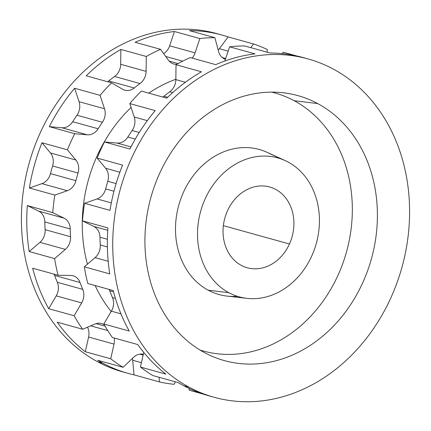 <?xml version="1.0" encoding="UTF-8"?>
<svg xmlns="http://www.w3.org/2000/svg" width="431" height="431" viewBox="0 0 431 431"><rect width="100%" height="100%" fill="white"/><g stroke="black" fill="none" stroke-linecap="round" stroke-linejoin="round"><path stroke-width="0.65" d="M128.233 373.408L122.862 371.915A175.562 146.141 -74.5 0 1 97.692 361.803L103.068 363.295A175.562 146.141 105.5 0 0 128.233 373.408A175.562 146.141 105.5 0 0 134.046 374.873L159.475 381.931A175.562 146.141 105.5 0 0 174.119 384.307L175.406 381.823L174.119 384.307A175.562 146.141 105.5 0 1 159.475 381.931L134.046 374.873L132.667 360.257L141.422 362.686L132.667 360.257A13.415 11.168 105.5 0 0 132.376 358.425A13.415 11.168 -74.5 0 1 132.667 360.257L134.046 374.873A175.562 146.141 105.5 0 1 103.068 363.295L97.692 361.803A175.562 146.141 -74.5 0 1 33.984 148.151A175.562 146.141 -74.5 0 1 216.82 33.602L222.191 35.089A175.562 146.141 105.5 0 0 189.457 30.628L214.886 37.691A175.562 146.141 105.5 0 0 199.86 38.558L195.076 52.862A13.415 11.168 -74.5 0 1 192.118 58.088A13.415 11.168 105.5 0 0 195.076 52.862L169.652 45.799L174.436 31.501A175.562 146.141 105.5 0 0 135.118 42.27L160.547 49.333A175.562 146.141 105.5 0 0 146.292 56.488L146.104 71.363A13.415 11.168 -74.5 0 1 140.032 83.539A154.266 128.416 105.5 0 0 134.176 87.994A13.415 11.168 -74.5 0 1 122.582 89.255L111.624 82.854A175.562 146.141 105.5 0 0 100.062 95.332L104.496 108.768A13.415 11.168 -74.5 0 1 102.406 122.275A154.266 128.416 105.5 0 0 98.117 128.767A13.415 11.168 -74.5 0 1 87.299 134.817L74.725 133.718A175.562 146.141 105.5 0 0 67.414 149.832L75.872 160.02A13.415 11.168 -74.5 0 1 78.038 173.041A154.266 128.416 105.5 0 0 75.91 180.686A13.415 11.168 -74.5 0 1 67.328 190.712L54.829 195.065A175.562 146.141 105.5 0 0 52.76 212.639L64.095 218.199A13.415 11.168 -74.5 0 1 70.231 228.974A154.266 128.416 105.5 0 0 70.544 236.743A13.415 11.168 -74.5 0 1 65.361 249.393L54.624 258.6A175.562 146.141 105.5 0 0 58.077 275.264L70.759 275.447A13.415 11.168 -74.5 0 1 80.037 282.52A154.266 128.416 105.5 0 0 82.752 289.363A13.415 11.168 -74.5 0 1 81.658 302.923L74.137 315.756A175.562 146.141 105.5 0 0 82.644 329.252L94.965 324.031A13.415 11.168 -74.5 0 1 104.35 324.877A13.415 11.168 105.5 0 0 101.5 323.536A13.415 11.168 105.5 0 0 94.965 324.031L82.644 329.252L57.215 322.189A175.562 146.141 105.5 0 0 85.306 351.739L110.735 358.802A175.562 146.141 105.5 0 0 123.147 367.314L133.443 357.396A13.415 11.168 -74.5 0 1 143.302 354.277A13.415 11.168 105.5 0 0 133.443 357.396L123.147 367.314L97.724 360.251A175.562 146.141 105.5 0 0 103.068 363.295A175.562 146.141 105.5 0 1 97.724 360.251L123.147 367.314A175.562 146.141 105.5 0 1 110.735 358.802L85.306 351.739L88.603 337.026A13.415 11.168 105.5 0 0 87.498 327.199A13.415 11.168 -74.5 0 1 88.603 337.026L114.026 344.089L110.735 358.802L114.026 344.089A13.415 11.168 105.5 0 0 114.177 337.996A13.415 11.168 -74.5 0 1 114.026 344.089L88.603 337.026L85.306 351.739A175.562 146.141 105.5 0 1 57.215 322.189L82.644 329.252A175.562 146.141 105.5 0 1 74.137 315.756L48.708 308.693L74.137 315.756L81.658 302.923A13.415 11.168 105.5 0 0 82.752 289.363L57.323 282.305A154.266 128.416 -74.5 0 1 54.608 275.457L80.037 282.52A13.415 11.168 105.5 0 0 73.141 275.786A13.415 11.168 105.5 0 0 70.759 275.447L58.077 275.264L32.648 268.201A175.562 146.141 105.5 0 0 48.708 308.693L56.235 295.865A13.415 11.168 105.5 0 0 57.323 282.305A154.266 128.416 -74.5 0 1 54.608 275.457A13.415 11.168 105.5 0 0 54.037 274.143A13.415 11.168 -74.5 0 1 54.608 275.457L80.037 282.52A154.266 128.416 105.5 0 0 82.752 289.363L57.323 282.305A13.415 11.168 -74.5 0 1 56.235 295.865L81.658 302.923L56.235 295.865L48.708 308.693A175.562 146.141 105.5 0 1 32.648 268.201L58.077 275.264A175.562 146.141 105.5 0 1 54.624 258.6L29.195 251.542L54.624 258.6L65.361 249.393A13.415 11.168 105.5 0 0 70.544 236.743L45.12 229.68A154.266 128.416 -74.5 0 1 44.802 221.911L70.231 228.974A13.415 11.168 105.5 0 0 64.095 218.199L38.671 211.136L27.336 205.576A175.562 146.141 105.5 0 0 29.195 251.542L39.932 242.33A13.415 11.168 105.5 0 0 45.12 229.68A154.266 128.416 -74.5 0 1 44.802 221.911A13.415 11.168 105.5 0 0 38.671 211.136A13.415 11.168 -74.5 0 1 44.802 221.911L70.231 228.974A154.266 128.416 105.5 0 0 70.544 236.743L45.12 229.68A13.415 11.168 -74.5 0 1 39.932 242.33L65.361 249.393L39.932 242.33L29.195 251.542A175.562 146.141 105.5 0 1 27.336 205.576L52.76 212.639L27.336 205.576L38.671 211.136L64.095 218.199L52.76 212.639A175.562 146.141 105.5 0 1 54.829 195.065L29.4 188.002L54.829 195.065L67.328 190.712A13.415 11.168 105.5 0 0 75.91 180.686L50.486 173.623A154.266 128.416 -74.5 0 1 52.614 165.978L78.038 173.041A13.415 11.168 105.5 0 0 75.872 160.02L50.443 152.957L41.99 142.769A175.562 146.141 105.5 0 0 29.4 188.002L41.904 183.654A13.415 11.168 105.5 0 0 50.486 173.623A154.266 128.416 -74.5 0 1 52.614 165.978A13.415 11.168 105.5 0 0 50.443 152.957A13.415 11.168 -74.5 0 1 52.614 165.978L78.038 173.041A154.266 128.416 105.5 0 0 75.91 180.686L50.486 173.623A13.415 11.168 -74.5 0 1 41.904 183.654L67.328 190.712L41.904 183.654L29.4 188.002A175.562 146.141 105.5 0 1 41.99 142.769L67.414 149.832L41.99 142.769L50.443 152.957L75.872 160.02L67.414 149.832A175.562 146.141 105.5 0 1 74.725 133.718L49.296 126.655L74.725 133.718L87.299 134.817A13.415 11.168 105.5 0 0 98.117 128.767L72.694 121.704A154.266 128.416 -74.5 0 1 76.977 115.217L102.406 122.275A13.415 11.168 105.5 0 0 104.496 108.768L79.067 101.705L74.638 88.269A175.562 146.141 105.5 0 0 49.296 126.655L61.875 127.759A13.415 11.168 105.5 0 0 72.694 121.704A154.266 128.416 -74.5 0 1 76.977 115.217A13.415 11.168 105.5 0 0 79.067 101.705A13.415 11.168 -74.5 0 1 76.977 115.217L102.406 122.275A154.266 128.416 105.5 0 0 98.117 128.767L72.694 121.704A13.415 11.168 -74.5 0 1 61.875 127.759L87.299 134.817L61.875 127.759L49.296 126.655A175.562 146.141 105.5 0 1 74.638 88.269L100.062 95.332L74.638 88.269L79.067 101.705L104.496 108.768L100.062 95.332A175.562 146.141 105.5 0 1 111.624 82.854L86.2 75.791L111.624 82.854L122.582 89.255A13.415 11.168 105.5 0 0 124.807 90.198A13.415 11.168 105.5 0 0 134.176 87.994L108.747 80.931A154.266 128.416 -74.5 0 1 114.608 76.476L140.032 83.539A13.415 11.168 105.5 0 0 146.104 71.363L120.68 64.3L120.863 49.43A175.562 146.141 105.5 0 0 86.2 75.791A175.562 146.141 105.5 0 1 120.863 49.43L146.292 56.488L120.863 49.43L120.68 64.3A13.415 11.168 -74.5 0 1 114.608 76.476A13.415 11.168 105.5 0 0 120.68 64.3L146.104 71.363L146.292 56.488A175.562 146.141 105.5 0 1 160.547 49.333L135.118 42.27A175.562 146.141 105.5 0 1 174.436 31.501L199.86 38.558L174.436 31.501L169.652 45.799A13.415 11.168 -74.5 0 1 163.656 53.627A13.415 11.168 105.5 0 0 169.652 45.799L195.076 52.862L199.86 38.558A175.562 146.141 105.5 0 1 214.886 37.691L189.457 30.628A175.562 146.141 105.5 0 1 228.107 36.899A175.562 146.141 105.5 0 0 222.191 35.089M267.123 52.194L267.295 49.495A175.562 146.141 105.5 0 0 253.536 43.962L250.794 47.658L253.536 43.962L228.107 36.899L253.536 43.962A175.562 146.141 105.5 0 1 267.295 49.495L267.123 52.194M225.435 59.284A13.415 11.168 -74.5 0 1 218.576 51.504L214.886 37.691L218.576 51.504A13.415 11.168 105.5 0 0 225.435 59.284M176.791 64.305A13.415 11.168 -74.5 0 1 168.397 60.173L160.547 49.333L168.397 60.173A13.415 11.168 105.5 0 0 173.752 63.982A13.415 11.168 105.5 0 0 176.791 64.305M159.034 377.276L159.475 381.931L159.034 377.276M111.176 311.5A140.016 116.548 -74.5 0 1 95.143 285.537A140.016 116.548 -74.5 0 0 111.176 311.5M87.434 264.187A140.016 116.548 -74.5 0 1 131.089 107.47A140.016 116.548 -74.5 0 0 87.434 264.187M148.77 93.15A140.016 116.548 -74.5 0 1 175.848 79.272A140.016 116.548 -74.5 0 0 148.77 93.15M143.124 355.079L139.779 354.153L143.124 355.079M142.429 354.12L143.286 354.357L142.429 354.12M228.155 51.133L219.374 48.692L228.107 36.899L219.374 48.692A13.415 11.168 -74.5 0 1 218.199 50.093A13.415 11.168 105.5 0 0 219.374 48.692L228.155 51.133M222.358 57.587L225.688 58.514L222.358 57.587M225.456 59.203L224.605 58.966L225.456 59.203M165.709 56.461L182.674 61.17L165.709 56.461M178.116 63.572L169.13 61.078L178.116 63.572M107.621 81.739A13.415 11.168 105.5 0 0 108.747 80.931A154.266 128.416 -74.5 0 1 114.608 76.476L140.032 83.539A154.266 128.416 105.5 0 0 134.176 87.994L108.747 80.931A13.415 11.168 -74.5 0 1 107.621 81.739M96.032 323.643L105.089 326.159L96.032 323.643M107.755 330.577L90.699 325.841L107.755 330.577M219.498 34.378A175.562 146.141 105.5 0 0 34.561 146.583A175.562 146.141 105.5 0 0 97.692 361.803A175.562 146.141 105.5 0 0 125.556 372.632M289.449 244L223.36 225.645L289.449 244A41.92 34.895 105.5 0 0 269.693 186.984A41.92 34.895 105.5 0 0 227.498 210.748A41.92 34.895 105.5 0 0 247.259 267.764A41.92 34.895 105.5 0 0 289.449 244A41.92 34.895 105.5 0 0 275.7 189.398A41.92 34.895 105.5 0 0 227.498 210.748A41.92 34.895 105.5 0 0 241.247 265.351A41.92 34.895 105.5 0 0 289.449 244M288.107 162.056A72.101 60.022 -74.5 0 1 311.753 255.976A72.101 60.022 -74.5 0 1 228.845 292.692A72.101 60.022 -74.5 0 1 205.194 198.777A72.101 60.022 -74.5 0 1 288.107 162.056A72.101 60.022 105.5 0 0 285.203 160.612A72.101 60.022 105.5 0 0 204.418 200.539A72.101 60.022 105.5 0 0 228.845 292.692A72.101 60.022 105.5 0 0 246.947 298.354A72.101 60.022 105.5 0 0 315.767 245.293A72.101 60.022 105.5 0 0 288.107 162.056M282.203 159.357L270.07 153.813L282.203 159.357M246.947 298.354L227.105 296.102A75.269 62.657 -74.5 0 1 208.205 290.192L228.845 292.692L208.205 290.192A75.269 62.657 -74.5 0 1 182.706 193.988A75.269 62.657 -74.5 0 1 267.037 152.31L285.203 160.612M294.157 100.714A133.89 111.451 -74.5 0 1 342.031 265.571A133.89 111.451 -74.5 0 1 200.032 350.037A133.89 111.451 -74.5 0 0 342.031 265.571A133.89 111.451 -74.5 0 0 294.157 100.714L317.663 103.559L294.157 100.714A133.89 111.451 -74.5 0 0 271.659 92.142A133.89 111.451 -74.5 0 1 294.157 100.714M270.07 153.813A75.269 62.657 105.5 0 0 183.514 192.145A75.269 62.657 105.5 0 0 208.205 290.192A75.269 62.657 105.5 0 0 237.287 296.28M204.655 352.682A137.5 114.457 105.5 0 0 210.193 355.43A137.5 114.457 105.5 0 0 364.243 279.293A137.5 114.457 105.5 0 0 317.663 103.559A137.5 114.457 105.5 0 0 159.556 173.58A137.5 114.457 105.5 0 0 204.655 352.682A137.5 114.457 105.5 0 0 362.762 282.661A137.5 114.457 105.5 0 0 317.663 103.559A137.5 114.457 105.5 0 0 283.14 92.762A137.5 114.457 105.5 0 0 151.906 193.945A137.5 114.457 105.5 0 0 204.655 352.682M189.015 387.162A175.562 146.141 -74.5 0 1 131.428 158.484A175.562 146.141 -74.5 0 1 333.308 69.079A175.562 146.141 -74.5 0 1 390.89 297.756A175.562 146.141 -74.5 0 1 189.015 387.162L183.644 385.67A175.562 146.141 -74.5 0 1 178.283 382.62L152.854 375.563A175.562 146.141 -74.5 0 1 140.447 367.045L165.87 374.108A175.562 146.141 -74.5 0 1 137.785 344.552L112.356 337.495A175.562 146.141 -74.5 0 1 103.849 323.993L129.278 331.056A175.562 146.141 -74.5 0 1 113.224 290.559L87.795 283.501A175.562 146.141 -74.5 0 1 84.341 266.837L109.77 273.9A175.562 146.141 -74.5 0 1 107.912 227.934L82.488 220.871A175.562 146.141 -74.5 0 1 84.557 203.297L109.98 210.36A175.562 146.141 -74.5 0 1 122.576 165.127L97.147 158.069A175.562 146.141 -74.5 0 1 104.458 141.955L129.887 149.018A175.562 146.141 -74.5 0 1 155.225 110.632L129.801 103.569A175.562 146.141 -74.5 0 1 141.363 91.092L166.792 98.155A175.562 146.141 -74.5 0 1 201.46 71.799L176.031 64.736A175.562 146.141 -74.5 0 1 190.292 57.582L215.715 64.645A175.562 146.141 -74.5 0 1 255.028 53.875L229.604 46.812A175.562 146.141 -74.5 0 1 244.625 45.945L270.054 53.008A175.562 146.141 -74.5 0 1 302.767 57.468A175.562 146.141 -74.5 0 1 305.444 58.244A175.562 146.141 -74.5 0 0 270.054 53.008L244.625 45.945A175.562 146.141 -74.5 0 0 229.604 46.812L255.028 53.875A175.562 146.141 -74.5 0 0 215.715 64.645L190.292 57.582A175.562 146.141 -74.5 0 0 176.031 64.736L201.46 71.799A175.562 146.141 -74.5 0 0 166.792 98.155L141.363 91.092A175.562 146.141 -74.5 0 0 129.801 103.569L155.225 110.632A175.562 146.141 -74.5 0 0 129.887 149.018L104.458 141.955L117.033 143.054A13.415 11.168 105.5 0 0 127.856 137.004A154.266 128.416 -74.5 0 1 132.139 130.518A13.415 11.168 105.5 0 0 134.235 117.006L129.801 103.569L134.235 117.006A13.415 11.168 -74.5 0 1 132.139 130.518L139.245 132.489L132.139 130.518A154.266 128.416 -74.5 0 0 127.856 137.004A13.415 11.168 -74.5 0 1 117.033 143.054L130.959 146.923L117.033 143.054L104.458 141.955A175.562 146.141 -74.5 0 0 97.147 158.069L122.576 165.127A175.562 146.141 -74.5 0 0 109.98 210.36L84.557 203.297L97.056 198.95A13.415 11.168 105.5 0 0 105.638 188.923A154.266 128.416 -74.5 0 1 107.766 181.279A13.415 11.168 105.5 0 0 105.6 168.257L97.147 158.069L105.6 168.257A13.415 11.168 -74.5 0 1 107.766 181.279L116.111 183.595L107.766 181.279A154.266 128.416 -74.5 0 0 105.638 188.923A13.415 11.168 -74.5 0 1 97.056 198.95L111.322 202.909L97.056 198.95L84.557 203.297A175.562 146.141 -74.5 0 0 82.488 220.871L107.912 227.934A175.562 146.141 -74.5 0 0 109.77 273.9L84.341 266.837L95.084 257.625A13.415 11.168 105.5 0 0 100.267 244.98A154.266 128.416 -74.5 0 1 99.954 237.206A13.415 11.168 105.5 0 0 93.823 226.431L82.488 220.871L93.823 226.431A13.415 11.168 -74.5 0 1 99.954 237.206L107.384 239.27L99.954 237.206A154.266 128.416 -74.5 0 0 100.267 244.98A13.415 11.168 -74.5 0 1 95.084 257.625L108.181 261.267L95.084 257.625L84.341 266.837A175.562 146.141 -74.5 0 0 87.795 283.501L113.224 290.559A175.562 146.141 -74.5 0 0 129.278 331.056L103.849 323.993L111.376 311.166A13.415 11.168 105.5 0 0 112.469 297.605A154.266 128.416 -74.5 0 1 109.754 290.758A13.415 11.168 105.5 0 0 109.183 289.438A13.415 11.168 -74.5 0 1 109.754 290.758L113.547 291.814L109.754 290.758A154.266 128.416 -74.5 0 0 112.469 297.605A13.415 11.168 -74.5 0 1 111.376 311.166L120.944 313.822L111.376 311.166L103.849 323.993A175.562 146.141 -74.5 0 0 112.356 337.495L137.785 344.552A175.562 146.141 -74.5 0 0 165.87 374.108L140.447 367.045L143.728 352.391L140.447 367.045A175.562 146.141 -74.5 0 0 152.854 375.563L178.283 382.62A175.562 146.141 -74.5 0 0 183.644 385.67L189.015 387.162A175.562 146.141 105.5 0 0 214.18 397.28A175.562 146.141 105.5 0 0 397.016 282.725A175.562 146.141 105.5 0 0 333.308 69.079A175.562 146.141 105.5 0 0 308.138 58.961A175.562 146.141 105.5 0 0 125.308 173.515A175.562 146.141 105.5 0 0 189.015 387.162M296.749 55.96L283.275 52.221L296.749 55.96M211.502 396.504A175.562 146.141 -74.5 0 1 183.644 385.67A175.562 146.141 -74.5 0 0 208.809 395.787L214.18 397.28M203.087 394.047L189.182 390.184L189.01 388.39L189.182 390.184L203.087 394.047M162.789 97.04A13.415 11.168 105.5 0 0 163.909 96.237A154.266 128.416 -74.5 0 1 169.771 91.781A13.415 11.168 105.5 0 0 175.843 79.611L176.031 64.736L175.843 79.611A13.415 11.168 -74.5 0 1 169.771 91.781L172.707 92.595L169.771 91.781A154.266 128.416 -74.5 0 0 163.909 96.237A13.415 11.168 -74.5 0 1 162.789 97.04M224.853 61.008L229.604 46.812L224.853 61.008M282.235 53.627L283.275 52.221L282.235 53.627M185.389 82.262L175.843 79.611L185.389 82.262M167.681 97.287L163.909 96.237L167.681 97.287M147.321 120.642L134.235 117.006L147.321 120.642M135.275 139.068L127.856 137.004L135.275 139.068M119.866 172.217L105.6 168.257L119.866 172.217M113.983 191.24L105.638 188.923L113.983 191.24M107.75 230.299L93.823 226.431L107.75 230.299M107.384 246.958L100.267 244.98L107.384 246.958M115.427 298.424L112.469 297.605L115.427 298.424M302.767 57.468L308.138 58.961"/></g></svg>
